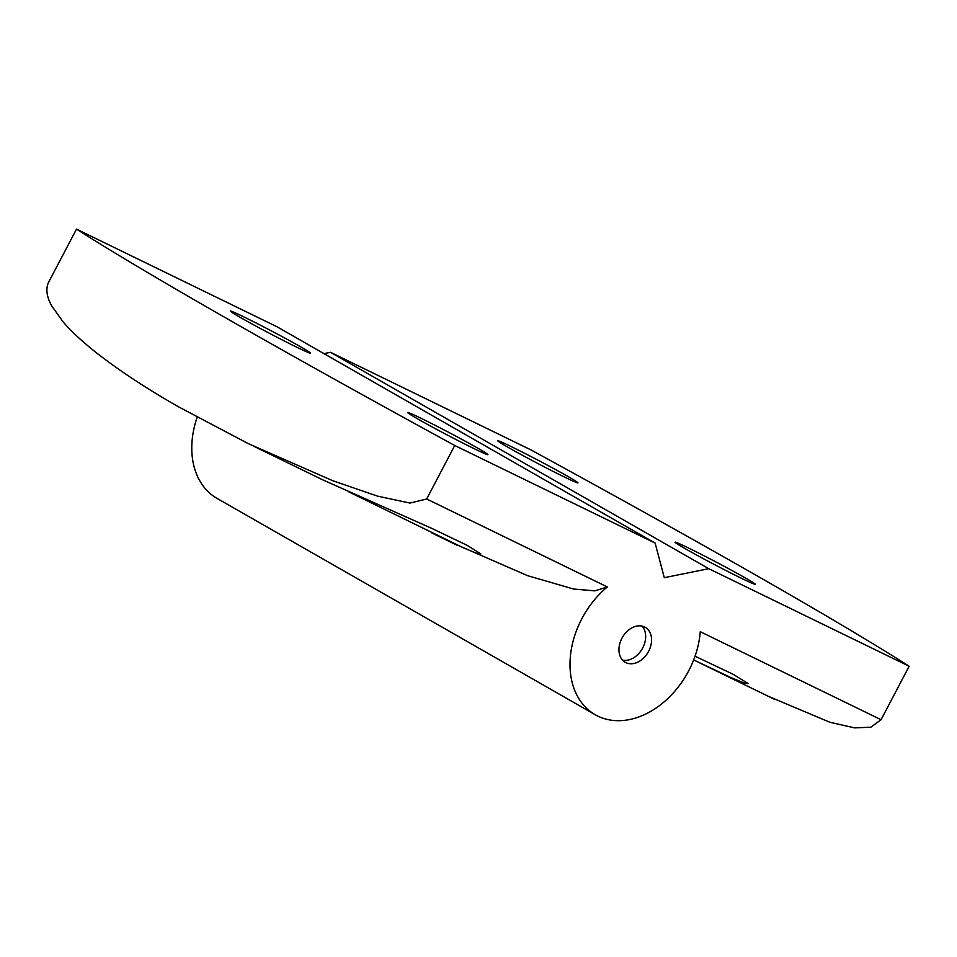 <?xml version="1.0" encoding="UTF-8"?>
<svg xmlns="http://www.w3.org/2000/svg" width="957" height="957" viewBox="0 0 957 957"><rect width="100%" height="100%" fill="white"/><g stroke="black" fill="none" stroke-linecap="round" stroke-linejoin="round"><path stroke-width="1.44" d="M708.766 568.697L330.524 352.32L530.908 449.874A889.663 29.5 -152.3 0 1 760.109 577.573A889.663 29.5 -152.3 0 1 909.15 666.251L708.766 568.697L664.302 577.681L655.126 543.074L454.742 445.507L426.666 498.992L607.324 586.94A80.567 59.37 119.8 0 0 595.254 714.747A80.567 59.37 119.8 0 0 597.826 716.111A80.567 59.37 119.8 0 0 700.249 631.692L881.074 719.724L909.15 666.251M507.808 447.182A45.326 1.507 -152.3 0 1 497.736 440.758A45.326 1.507 -152.3 0 1 523.969 452.948A45.326 1.507 -152.3 0 1 567.92 476.454A45.326 1.507 -152.3 0 1 577.992 482.89A45.326 1.507 -152.3 0 1 551.758 470.7A45.326 1.507 -152.3 0 1 507.808 447.182M693.669 659.935L730.227 677.269L743.888 682.903L748.266 683.633L733.253 674.362L695.045 656.203M685.116 548.612A45.326 1.507 -152.3 0 1 675.044 542.176A45.326 1.507 -152.3 0 1 701.278 554.378A45.326 1.507 -152.3 0 1 745.228 577.884A45.326 1.507 -152.3 0 1 755.3 584.32A45.326 1.507 -152.3 0 1 729.067 572.119A45.326 1.507 -152.3 0 1 685.116 548.612M300.546 346.769A45.326 1.507 27.7 0 0 256.596 323.263A45.326 1.507 27.7 0 0 230.362 311.073A45.326 1.507 27.7 0 0 240.422 317.509A45.326 1.507 27.7 0 0 284.373 341.015A45.326 1.507 27.7 0 0 310.606 353.205A45.326 1.507 27.7 0 0 300.546 346.769M348.396 491.671L462.841 547.583L476.502 553.218L480.881 553.947L466.992 545.263L431.344 528.18L322.976 479.959L254.777 446.763M477.842 448.199A45.326 1.507 27.7 0 0 433.892 424.693A45.326 1.507 27.7 0 0 407.658 412.491A45.326 1.507 27.7 0 0 417.731 418.927A45.326 1.507 27.7 0 0 461.681 442.445A45.326 1.507 27.7 0 0 487.914 454.635A45.326 1.507 27.7 0 0 477.842 448.199M644.611 626.979A20.145 14.845 119.8 0 0 622.134 637.864A20.145 14.845 119.8 0 0 625.256 662.292A20.145 14.845 119.8 0 0 625.902 662.639A20.145 14.845 119.8 0 0 648.379 651.753A20.145 14.845 119.8 0 0 645.257 627.325A20.145 14.845 119.8 0 0 644.611 626.979M197.166 417.24A80.567 59.37 119.8 0 0 217.012 498.37L595.254 714.747M607.324 586.94L594.871 590.876L573.578 589.022L527.606 575.671L451.094 542.332M330.524 352.32L323.98 353.635M655.126 543.074L276.884 326.696L76.5 229.13L48.424 282.614C44.548 291.287 48.951 301.096 51.834 306.073L63.198 321.971C70.531 330.596 80.759 340.178 93.858 350.752C116.993 369.127 145.297 387.86 178.756 406.94L248.365 443.665L332.617 480.665L377.537 496.133L409.967 503.071L426.666 498.992M622.564 660.139A20.145 14.845 119.8 0 0 642.231 648.798A20.145 14.845 119.8 0 0 642.039 626.093M454.742 445.507A889.663 29.5 -152.3 0 1 76.5 229.13M881.074 719.724L870.822 727.2L854.565 727.87L829.922 722.284L768.435 696.349M774.01 699.065L699.411 662.746M457.661 545.538L432.026 533.061"/></g></svg>
